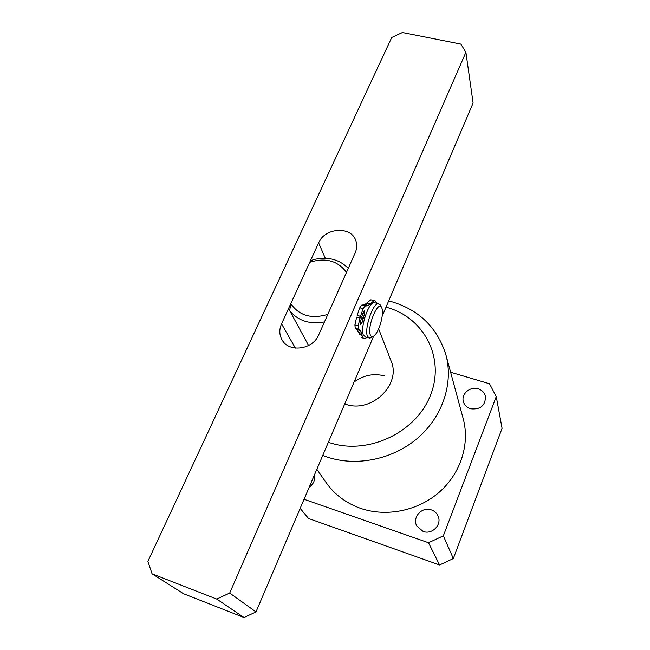 <?xml version="1.0" encoding="UTF-8"?>
<svg xmlns="http://www.w3.org/2000/svg" width="650" height="650" viewBox="0 0 650 650"><rect width="100%" height="100%" fill="white"/><g stroke="black" fill="none" stroke-linecap="round" stroke-linejoin="round"><path stroke-width="0.97" d="M359.361 334.051L362.107 335.782L359.361 334.051L358.889 332.483L359.361 334.051M391.747 37.464L147.916 561.34L152.067 573.796L216.734 599.064L229.71 593.019L465.912 52.309L460.866 44.078L402.407 32.5L391.747 37.464M281.548 323.838C279.102 329.485 279.256 334.815 282.027 339.82C288.803 352.901 312.877 349.733 318.719 334.872L355.249 252.688C357.029 248.552 357.224 244.53 355.834 240.622C351.227 225.842 324.797 227.541 318.638 242.864L281.548 323.838L295.401 348.108M152.067 573.796L183.601 593.742L244.002 617.5L216.734 599.064M229.71 593.019L255.994 611.91L373.636 336.18M382.2 316.119L473.111 103.033L465.912 52.309M255.994 611.91L244.002 617.5M367.169 303.241L365.649 305.183L367.169 303.241M360.49 316.314L357.159 315.356L361.839 316.818L360.49 316.314L363.098 308.717L365.097 306.028L367.786 305.76L374.132 300.69L375.099 300.763L377.089 303.387M360.571 316.631L360.271 317.712L360.571 316.631M373.417 336.7L371.451 341.307M327.844 314.356L346.491 272.391C337.838 260.715 325.585 257.343 309.741 262.283L290.802 303.631C299.162 315.689 311.512 319.264 327.844 314.356M309.741 262.283L312.934 259.756C327.234 256.23 339.024 259.09 348.294 268.336M324.48 321.912C309.603 324.577 298.001 320.799 289.681 310.602L308.588 345.516M289.681 310.602L290.802 303.631M381.908 308.189L381.623 307.556C378.056 299.642 366.673 327.421 370.402 335.099C371.386 337.236 372.913 337.196 374.985 334.977C379.779 329.989 384.101 313.324 381.908 308.189M372.426 336.676L369.842 338.227L367.526 336.44C364.024 329.664 372.499 303.68 378.186 303.696L380.551 305.37M360.23 316.355L361.262 316.891L360.994 317.834L359.808 317.85M375.611 302.965L374.091 302.543C368.347 302.51 359.881 328.461 363.439 335.238L365.787 337.033L368.477 337.821M360.734 333.027L361.701 333.669M344.727 403.942L345.556 404.211C371.353 413.676 401.724 384.442 391.064 360.921L378.633 328.868M470.494 408.769C480.366 409.801 485.371 405.706 485.509 396.484C484.567 392.689 482.137 390.13 478.205 388.822C470.194 386.092 461.021 393.957 463.361 401.594C464.401 405.129 466.773 407.517 470.494 408.769M309.205 487.207C313.617 484.014 315.364 479.927 314.438 474.939M423.085 531.408C432.112 535.007 442.236 524.566 438.067 516.011C436.727 513.053 434.509 511.014 431.397 509.901C422.086 506.253 411.913 517.384 416.788 525.964L423.085 531.408M316.842 469.292L326.227 482.723C334.661 494.634 346.092 503.165 360.523 508.324C386.401 517.294 418.096 510.859 439.489 492.001C460.882 473.127 470.031 443.779 463.214 418.706L445.933 354.9C453.57 382.947 442.853 416.179 418.072 437.767C393.291 459.323 356.744 466.944 327.218 457.056L322.766 455.431M304.062 499.265L428.512 542.726L443.357 535.811L496.259 396.581L489.507 383.744L450.621 372.223M428.512 542.726L439.579 564.956L308.555 518.481L300.17 508.381M496.259 396.581L502.084 428.326L453.334 558.545L443.357 535.811M453.334 558.545L439.579 564.956M354.096 381.989C363.659 375.058 373.945 373.067 384.971 376.017M361.839 316.818L362.879 313.17L364.471 310.773L364.569 313.641L363.496 317.436L360.189 316.493M367.299 337.48L364.349 338.618C362.887 338.268 361.993 336.489 361.668 333.296L360.661 330.704L358.556 329.201L358.231 325.894L359.986 318.077L356.663 317.119L359.986 318.077M357.159 315.356L359.775 307.767L361.782 305.086L364.488 304.826L370.866 299.772L372.556 300.251M362.789 337.399L361.108 337.667M364.414 318.801L359.864 317.647M364.674 317.882L363.496 317.436M361.668 333.296L358.394 332.345L357.37 329.745L355.249 328.242L354.916 324.935L356.663 317.119M363.163 318.598L362.091 322.392L360.604 324.813L360.384 321.961L361.416 318.313M318.638 242.864L325.284 258.237M328.38 442.268L329.217 442.552C367.234 455.544 415.894 432.876 430.414 395.403C445.502 358.101 423.954 317.411 386.848 307.385L386.027 307.158M364.569 313.641L362.879 313.162M369.972 304.029L366.681 303.103M358.231 325.894L354.916 324.935M358.556 329.201L355.249 328.242M360.661 330.704L357.37 329.745M367.729 305.768L364.431 304.834M365.129 306.028L361.806 305.086M363.098 308.717L359.775 307.767M362.091 322.392L360.401 321.904M381.623 307.556L380.364 304.98M374.091 302.543L378.186 303.696M388.684 300.918L391.324 301.592C419.104 309.814 437.304 327.584 445.933 354.9M363.48 338.203L361.766 337.699M374.132 300.69L370.866 299.772M367.786 305.76L364.488 304.826M365.097 306.028L361.782 305.086"/></g></svg>
